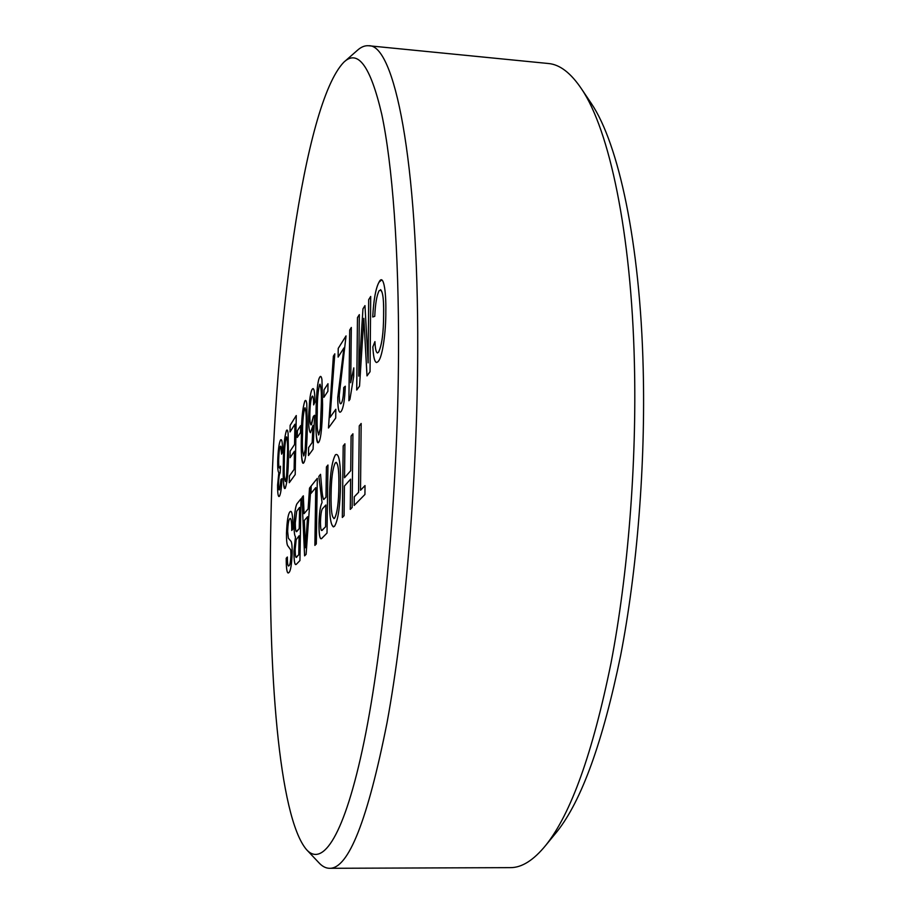 <?xml version="1.0" encoding="UTF-8"?>
<svg xmlns="http://www.w3.org/2000/svg" width="914" height="914" viewBox="0 0 914 914"><rect width="100%" height="100%" fill="white"/><g stroke="black" fill="none" stroke-linecap="round" stroke-linejoin="round"><path stroke-width="1.37" d="M377.391 352.987L378.602 352.096C381.915 345.115 383.594 332.696 383.629 314.827C383.926 300.26 382.909 291.852 380.578 289.624M376.522 362.55C374.546 361.807 373.323 356.597 372.855 346.909L374.934 341.653M372.718 316.987C373.643 299.838 375.723 288.264 378.967 282.266C383.309 273.069 386.234 290.298 385.822 311.503C386.005 331.633 382.532 356.791 378.407 361.201C375.426 364.8 373.575 360.036 372.832 346.909L374.934 341.608C375.368 350.862 376.579 354.358 378.579 352.096C381.892 345.115 383.572 332.696 383.606 314.827C383.903 296.33 382.395 288.31 379.093 290.755C376.762 295.313 375.311 303.825 374.763 316.324L372.718 316.987C373.666 299.838 375.745 288.264 378.99 282.266L381.641 279.935M296.387 531.491L299.232 528.658L299.586 507.43M296.079 557.174L298.787 554.764L299.118 535.753L296.182 539.728L295.176 549.165C295.222 556.5 295.85 558.968 297.061 556.546L298.764 554.764L299.095 535.753M295.702 564.498C294.491 564.178 293.908 559.756 293.954 551.245L295.473 536.747C294.479 535.718 294.022 531.525 294.091 524.19C294.559 511.634 295.736 504.562 297.621 502.974L300.98 498.781L299.929 560.613L296.559 564.041C294.868 566.234 293.988 561.973 293.942 551.245L295.496 536.747C294.491 535.718 294.034 531.525 294.114 524.19C294.582 511.634 295.759 504.562 297.633 502.974L300.98 498.758M270.875 521.437C267.642 669.391 278.907 816.716 306.373 849.46C322.608 867.809 344.589 835.967 364.115 741.437C383.56 647.238 397.887 491.858 398.527 353.455C399.007 250.367 392.334 164.12 381.744 114.239C370.456 66.048 357.774 48.739 343.721 62.312C303.699 104.185 274.486 330.308 270.875 521.437M344.612 61.535L357.134 50.544C360.95 47.025 364.777 45.426 368.605 45.746C394.025 43.598 418.463 158.933 417.709 350.153C417.401 479.542 405.073 624.788 387.033 722.723C367.622 820.326 348.474 868.86 329.566 868.3C325.727 868.266 322.071 866.312 318.609 862.439L307.184 850.317M329.566 868.3L510.252 867.637C521.7 867.774 533.57 860.303 545.852 845.21C570.987 813.689 592.718 752.919 611.043 662.924C628.044 574.255 636.841 463.558 634.407 363.429C631.346 231.916 609.17 129.845 581.727 89.206C570.93 73.029 559.825 64.471 548.411 63.512L368.605 45.746M589.713 101.066L591.484 103.716C618.447 143.704 640.108 242.256 643.182 368.308C645.615 464.312 637.149 570.245 620.64 655.452C602.84 741.951 581.612 800.71 556.946 831.706L554.924 834.162M310.497 432.699C309.126 431.545 308.509 426.073 308.658 416.281L309.618 400.698C310.314 394.711 311.171 390.906 312.177 389.318L313.079 388.553M311.011 424.953L313.365 416.373L314.61 415.299L313.079 449.197L308.475 455.538L308.624 447.552L312.2 442.525L312.931 425.627M313.673 404.868C313.673 399.567 313.296 396.63 312.554 396.07M308.475 455.538L308.601 447.552L312.177 442.525L312.942 425.478L310.486 432.688C309.115 431.568 308.498 426.095 308.635 416.27L309.606 400.698C310.303 394.699 311.148 390.906 312.165 389.318C313.913 387.033 314.839 391.306 314.93 402.149L313.651 404.902C313.628 398.161 313.091 395.351 312.04 396.493C310.737 399.498 310.006 405.325 309.869 413.939C309.743 422.302 310.314 425.81 311.594 424.484L313.353 416.361L314.61 415.276M285.454 481.541L286.596 476.114L287.407 456.966C287.864 445.381 287.499 438.766 286.288 437.098C284.962 442.73 284.311 450.876 284.345 461.524C283.888 472.995 284.254 479.667 285.454 481.541L286.608 476.114L287.419 456.966C287.83 446.729 287.544 440.022 286.585 436.869M284.802 488.522C283.363 485.208 282.883 476.708 283.363 462.998C283.42 447.814 284.437 437.006 286.436 430.585L287.042 430.048M288.104 433.19L288.447 455.401C288.39 471.064 287.339 481.975 285.317 488.156C283.214 491.469 283.032 474.834 283.34 462.998C283.397 447.814 284.425 437.006 286.413 430.574C287.133 429.34 287.693 430.208 288.104 433.19M297.267 437.475L297.393 430.643L300.66 425.616L300.546 432.528L297.267 437.475L297.404 430.643L300.66 425.638M323.876 397.35L323.99 389.844L327.989 383.72L327.875 391.318L323.876 397.35M339.997 412.248C338.477 411.643 337.723 406.719 337.757 397.476L343.927 347.96L338.111 357.1L338.214 348.417L346.04 335.906L339.254 395.225C339.323 402.194 339.997 404.902 341.288 403.337C342.704 401.075 343.515 395.831 343.733 387.57L345.286 386.211C344.807 399.658 343.436 408.055 341.151 411.414C338.957 414.076 337.826 409.438 337.746 397.476L343.915 347.994M368.125 362.892L368.685 299.666L370.696 296.456L370.044 371.712L367.005 375.883L363.841 318.346L359.533 386.142L356.711 390.027L357.465 317.626L359.339 314.622L358.722 376.145L362.949 308.852L364.972 305.607L368.125 362.892M288.55 565.972L289.041 565.697C290.012 565.16 290.663 561.55 290.983 554.889L290.778 549.931L287.647 545.601C286.802 543.944 286.413 539.763 286.493 533.056C286.962 521.243 288.07 514.228 289.784 512.034C291.863 509.281 292.914 514.959 292.926 529.069L291.726 530.474C291.726 521.288 291.052 517.381 289.715 518.764C288.653 519.895 287.956 524.065 287.636 531.297L288.367 538.209L291.155 541.465C291.897 543.179 292.229 547.029 292.172 553.039C291.68 564.578 290.606 571.079 288.938 572.541C287.179 574.54 286.265 569.788 286.208 558.26L287.362 557.014C287.396 564.121 287.944 567.023 289.018 565.697C289.989 565.16 290.641 561.55 290.96 554.889L290.755 549.931L287.624 545.601C286.79 543.944 286.402 539.763 286.482 533.056C286.985 521.243 288.081 514.228 289.807 512.034L290.778 511.36M304.088 513.657L308.121 508.915L309.515 488.087L310.977 486.259L306.11 554.33L304.602 555.861L301.951 497.547L303.334 495.822L304.065 513.668L308.109 508.915L309.538 488.087L310.977 486.294M325.978 497.193L326.412 466.963L327.955 465.02L327.018 533.056L322.276 537.878C320.117 540.951 319.02 536.187 318.986 523.562C319.283 512.857 320.3 505.853 322.048 502.551L318.849 476.423L320.528 474.309L321.637 486.648C322.014 492.977 322.688 497.285 323.659 499.547L325.978 497.193M350.713 470.699L351.09 436.092L352.918 433.796L352.13 507.51L350.279 509.384L350.61 479.153L344.429 486.042L344.075 515.702L342.327 517.484L343.184 445.975L344.921 443.804L344.521 477.748L350.713 470.699M354.186 505.419L354.278 496.816L358.596 492.292L359.248 425.89L361.167 423.479L360.516 490.27L365.017 485.563L364.937 494.474L354.164 505.442L354.255 496.816L358.574 492.292L359.259 425.89L361.167 423.502M333.439 526.921C330.582 524.99 329.269 514.856 329.52 496.508C329.885 475.234 331.851 461.342 335.381 454.864C338.866 452.441 340.602 461.867 340.579 483.118C340.202 505.956 338.169 520.374 334.455 526.384C330.959 527.686 329.303 517.735 329.497 496.508C329.908 475.234 331.873 461.342 335.404 454.864M311.023 493.411L311.137 486.054L317.307 478.342L316.313 543.944L314.873 545.407L315.753 487.619L311.023 493.411L311.16 486.054L317.307 478.365M349.948 399.327L348.897 400.766L349.696 330.045L351.319 327.452L350.702 382.726L353.798 367.874L353.707 376.385L349.948 399.327M334.821 353.844L330.011 417.447L335.826 409.255L335.712 418.018L328.469 428.003L333.37 356.174L334.821 353.844M318.015 442.73C316.175 439.04 315.513 429.591 316.016 414.373C316.107 401.303 317.078 380.944 319.751 377.185C320.654 375.597 321.397 376.419 321.957 379.664L322.585 404.571C322.516 417.938 321.465 439.04 318.757 442.193C316.05 446.398 315.684 427.729 315.993 414.373C316.084 401.303 317.067 380.944 319.74 377.185L320.643 376.419M303.14 463.249C301.483 459.719 300.9 450.693 301.392 436.138C301.403 419.926 302.545 408.238 304.83 401.097C305.642 399.669 306.293 400.526 306.784 403.657L307.275 427.352C307.184 440.057 306.19 460.005 303.768 462.781C301.346 466.574 301.06 448.82 301.38 436.138C301.38 419.926 302.523 408.238 304.808 401.097L305.584 400.446M290.001 431.956L290.126 425.341L296.262 415.539L295.199 474.572L289.258 482.729L289.384 476.023L294.114 469.408L294.445 451.265L290.035 457.743L290.161 451.07L294.559 444.478L294.925 424.21L290.001 431.956M277.707 461.147C278.073 450.168 279.01 443.119 280.518 440.022C281.878 438.412 282.563 442.387 282.597 451.939L281.592 454.178C281.581 448.18 281.169 445.598 280.358 446.443C279.421 448.42 278.861 452.853 278.656 459.742C278.599 466.003 278.998 468.722 279.867 467.899L280.507 466.197L280.141 472.904C279.307 474.103 278.781 477.622 278.553 483.472C278.53 488.407 278.861 490.521 279.547 489.801L280.998 479.382L281.969 478.685C281.546 488.133 280.701 493.983 279.456 496.211C278.199 497.524 277.582 493.823 277.593 485.083L278.839 472.629C277.959 472.001 277.582 468.185 277.707 461.147M304.613 555.849L301.951 497.547L303.334 495.845M305.482 547.566L307.595 516.696L304.339 520.432L305.47 547.76L307.584 516.696M314.896 545.395L315.753 487.642M344.544 477.725L350.725 470.699L351.113 436.092L352.918 433.83M342.35 517.461L343.207 445.975L344.921 443.827M350.633 479.153L350.302 509.361M360.539 490.247L365.017 485.585M333.873 518.649L334.57 518.284C337.346 513.177 338.786 502.06 338.9 484.934C339.094 471.441 338.18 463.901 336.158 462.301M331.085 494.771C330.845 510.88 331.999 518.718 334.547 518.284C337.323 513.177 338.763 502.06 338.877 484.934C339.037 468.962 337.837 461.593 335.289 462.827C332.673 468.094 331.268 478.742 331.085 494.771M321.717 530.497L325.59 526.772L325.875 505.019M323.682 499.547L326.001 497.193L326.424 466.963L327.955 465.043M320.985 538.654C319.557 538.072 318.895 533.045 318.997 523.562C319.306 512.857 320.323 505.853 322.059 502.551L318.86 476.423L320.528 474.332M322.334 530.154L325.567 526.772L325.875 504.996L322.962 508.253C321.614 509.041 320.78 513.542 320.471 521.757C320.494 528.84 321.122 531.64 322.334 530.154M303.585 455.937L305.207 449.757L306.076 429.169C306.556 416.727 306.099 409.689 304.693 408.078C303.174 414.282 302.454 423.068 302.534 434.436C302.043 446.752 302.5 453.835 303.905 455.686L305.219 449.757L306.099 429.169C306.51 418.258 306.167 411.129 305.059 407.793M318.883 434.71L320.323 428.335L321.237 406.593C321.751 393.443 321.202 386.085 319.626 384.531C317.935 391.215 317.158 400.526 317.284 412.477C316.781 425.467 317.307 432.882 318.883 434.71M297.256 530.908L299.221 528.658L299.586 507.407L296.719 511.212L295.313 522.854C295.359 530.508 295.999 533.182 297.256 530.908M288.241 572.918C286.87 572.838 286.196 567.96 286.219 558.271L287.362 557.037M291.749 530.451C291.783 522.717 291.28 518.706 290.229 518.444M368.125 362.55L368.708 299.666L370.696 296.49M358.745 375.745L362.972 308.852L364.972 305.642M356.734 389.992L357.488 317.626L359.339 314.656M367.028 375.86L363.852 318.54M340.602 403.828L341.31 403.337C342.727 401.075 343.538 395.831 343.755 387.57L345.286 386.234M338.123 357.066L338.237 348.417L346.04 335.941M318.506 434.995L320.346 428.335L321.26 406.593C321.694 395.145 321.282 387.685 320.049 384.2M290.012 431.934L290.138 425.353L296.25 415.562M294.948 424.21L294.582 444.478L290.172 451.07L290.046 457.72M289.281 482.706L289.407 476.034L294.125 469.408L294.434 451.288M278.987 496.542C278.016 496.245 277.548 492.418 277.605 485.083L278.85 472.629C277.97 472.001 277.593 468.185 277.719 461.147C278.085 450.168 279.021 443.119 280.541 440.022M279.57 489.801L281.021 479.382L281.969 478.696M279.547 468.162L280.507 466.266M281.603 454.144L280.724 446.146M323.899 397.316L324.002 389.844L327.989 383.743M330.034 417.412L335.826 409.289M328.492 427.981L333.393 356.174L334.821 353.878M348.919 400.743L349.719 330.045L351.319 327.486M350.725 382.589L353.798 367.954M556.946 831.706L545.852 845.21M591.484 103.716L581.727 89.206"/></g></svg>
